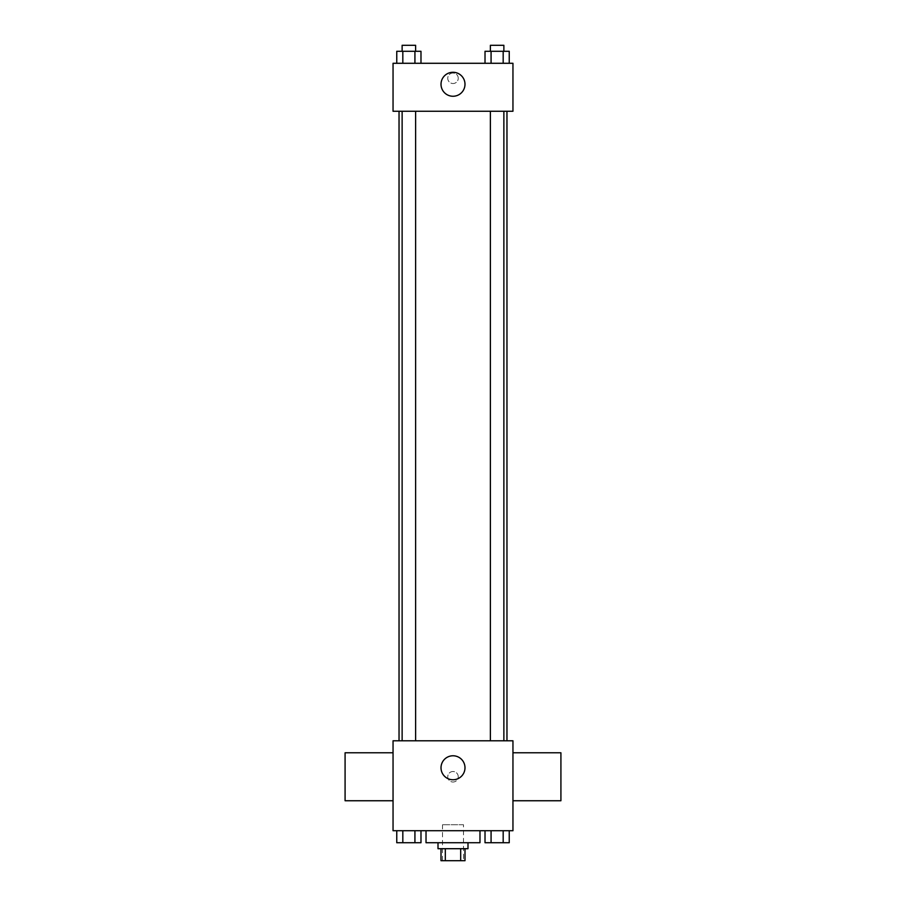 <?xml version="1.0" encoding="UTF-8"?>
<svg xmlns="http://www.w3.org/2000/svg" width="906" height="906" viewBox="0 0 906 906"><rect width="100%" height="100%" fill="white"/><g stroke="black" fill="none" stroke-linecap="round" stroke-linejoin="round"><path stroke-width="0.68" stroke-dasharray="4.53 3.4" d="M463.487 824.732L442.513 824.732L463.487 824.732L463.487 860.7L442.513 860.7L463.487 860.7M445.31 860.7L441.007 860.7L441.007 848.707L445.31 848.707L445.31 860.7L464.993 860.7L464.993 848.707L460.69 848.707L460.69 860.7M445.31 848.707L441.007 848.707M460.69 848.707L464.993 848.707M438.006 848.707L467.994 848.707M453 842.716L438.006 842.716L453 842.716M479.976 842.716L426.024 842.716M479.976 830.723L426.024 830.723L479.976 830.723M396.76 830.723L396.76 842.716L402.819 842.716L396.76 842.716L402.819 842.716L402.819 830.723L414.925 830.723L396.76 830.723L420.984 830.723L402.819 830.723L402.819 842.716L420.984 842.716L414.925 842.716L420.984 842.716L420.984 830.723L414.925 830.723L420.984 830.723L414.925 830.723L414.925 842.716L402.819 842.716L414.925 842.716L414.925 830.723L420.984 830.723L402.819 830.723L420.984 830.723M393.045 830.723L512.955 830.723L512.955 740.791L393.045 740.791L393.045 830.723M485.016 830.723L485.016 842.716L491.075 842.716L485.016 842.716L491.075 842.716L491.075 830.723L503.181 830.723L485.016 830.723L509.24 830.723L491.075 830.723L491.075 842.716L509.24 842.716L503.181 842.716L509.24 842.716L509.24 830.723L503.181 830.723L509.24 830.723L503.181 830.723L503.181 842.716L491.075 842.716L503.181 842.716L503.181 830.723L509.24 830.723L491.075 830.723L509.24 830.723M458.243 776.759A5.243 5.243 0 0 0 450.373 772.218A5.243 5.243 0 0 0 450.373 781.3A5.243 5.243 0 0 0 458.243 776.759A5.243 5.243 0 0 0 450.373 772.218A5.243 5.243 0 0 0 450.373 781.3A5.243 5.243 0 0 0 458.243 776.759M506.964 740.791L399.036 740.791L506.964 740.791M415.616 740.791L402.128 740.791L415.616 740.791L402.128 740.791L415.616 740.791L415.616 111.257L402.128 111.257L415.616 111.257M503.872 740.791L490.384 740.791L503.872 740.791L490.384 740.791L503.872 740.791L503.872 111.257L490.384 111.257L503.872 111.257M393.045 800.745L393.045 752.784L393.045 800.745M512.955 752.784L512.955 800.745L512.955 752.784M560.916 752.784L560.916 800.745M345.084 800.745L345.084 752.784M464.993 767.767A11.993 11.993 0 0 1 447.009 778.152A11.993 11.993 0 0 1 447.009 757.382A11.993 11.993 0 0 1 464.993 767.767M506.964 111.257L399.036 111.257L506.964 111.257M393.045 111.257L512.955 111.257L512.955 63.284L393.045 63.284L393.045 111.257M458.243 78.278A5.243 5.243 0 0 0 450.373 73.737A5.243 5.243 0 0 0 450.373 82.82A5.243 5.243 0 0 0 458.243 78.278A5.243 5.243 0 0 0 450.373 73.737A5.243 5.243 0 0 0 450.373 82.82A5.243 5.243 0 0 0 458.243 78.278M396.76 63.284L396.76 51.291L402.819 51.291L402.819 63.284L396.76 63.284L420.984 63.284L396.76 63.284L420.984 63.284L396.76 63.284L420.984 63.284L396.76 63.284L402.819 63.284L402.819 51.291L420.984 51.291L414.925 51.291L414.925 63.284L414.925 51.291L396.76 51.291L420.984 51.291L420.984 63.284M485.016 63.284L485.016 51.291L491.075 51.291L491.075 63.284L485.016 63.284L509.24 63.284L485.016 63.284L509.24 63.284L485.016 63.284L509.24 63.284L485.016 63.284L491.075 63.284L491.075 51.291L509.24 51.291L503.181 51.291L503.181 63.284L503.181 51.291L485.016 51.291L509.24 51.291L509.24 63.284M393.045 83.522L393.045 73.035L393.045 83.522M512.955 73.035L512.955 83.522L512.955 73.035M464.993 84.269A11.993 11.993 0 0 1 447.009 94.654A11.993 11.993 0 0 1 447.009 73.884A11.993 11.993 0 0 1 464.993 84.269M503.872 51.291L490.384 51.291L503.872 51.291L490.384 51.291L503.872 51.291L503.872 45.3L490.384 45.3L503.872 45.3L490.384 45.3L490.384 51.291M415.616 51.291L402.128 51.291L415.616 51.291L402.128 51.291L415.616 51.291L415.616 45.3L402.128 45.3L415.616 45.3L402.128 45.3L402.128 51.291M503.181 51.291L503.181 63.284M491.075 51.291L491.075 63.284M414.925 51.291L414.925 63.284M402.819 51.291L402.819 63.284M503.872 842.716L490.384 842.716M415.616 842.716L402.128 842.716M503.181 830.723L503.181 842.716M491.075 830.723L491.075 842.716M414.925 830.723L414.925 842.716M402.819 830.723L402.819 842.716M442.513 860.7L442.513 824.732M402.128 111.257L402.128 740.791M490.384 111.257L490.384 740.791"/><path stroke-width="1.36" d="M460.69 848.707L460.69 860.7L441.007 860.7L441.007 848.707M460.69 860.7L464.993 860.7L464.993 848.707M467.994 842.716L467.994 848.707L438.006 848.707L438.006 842.716M445.31 848.707L445.31 860.7M426.024 830.723L426.024 842.716L479.976 842.716L479.976 830.723M512.955 830.723L393.045 830.723L393.045 740.791L512.955 740.791L512.955 830.723M464.993 767.767A11.993 11.993 0 0 1 447.009 778.152A11.993 11.993 0 0 1 447.009 757.382A11.993 11.993 0 0 1 464.993 767.767M512.955 800.745L560.916 800.745L560.916 752.784L512.955 752.784M393.045 752.784L345.084 752.784L345.084 800.745L393.045 800.745M506.964 111.257L506.964 740.791M490.384 740.791L490.384 111.257M415.616 111.257L415.616 740.791M512.955 111.257L393.045 111.257L393.045 63.284L512.955 63.284L512.955 111.257M464.993 84.269A11.993 11.993 0 0 1 447.009 94.654A11.993 11.993 0 0 1 447.009 73.884A11.993 11.993 0 0 1 464.993 84.269M509.24 63.284L509.24 51.291L485.016 51.291L485.016 63.284M503.181 51.291L503.181 63.284M491.075 51.291L491.075 63.284M490.384 51.291L490.384 45.3L503.872 45.3L503.872 51.291M420.984 63.284L420.984 51.291L396.76 51.291L396.76 63.284M414.925 51.291L414.925 63.284M402.819 51.291L402.819 63.284M402.128 51.291L402.128 45.3L415.616 45.3L415.616 51.291M509.24 830.723L509.24 842.716L485.016 842.716L485.016 830.723M503.181 830.723L503.181 842.716M491.075 830.723L491.075 842.716M503.872 842.716L490.384 842.716M420.984 830.723L420.984 842.716L396.76 842.716L396.76 830.723M414.925 830.723L414.925 842.716M402.819 830.723L402.819 842.716M415.616 842.716L402.128 842.716M399.036 111.257L399.036 740.791M503.872 740.791L503.872 111.257M402.128 111.257L402.128 740.791"/></g></svg>
